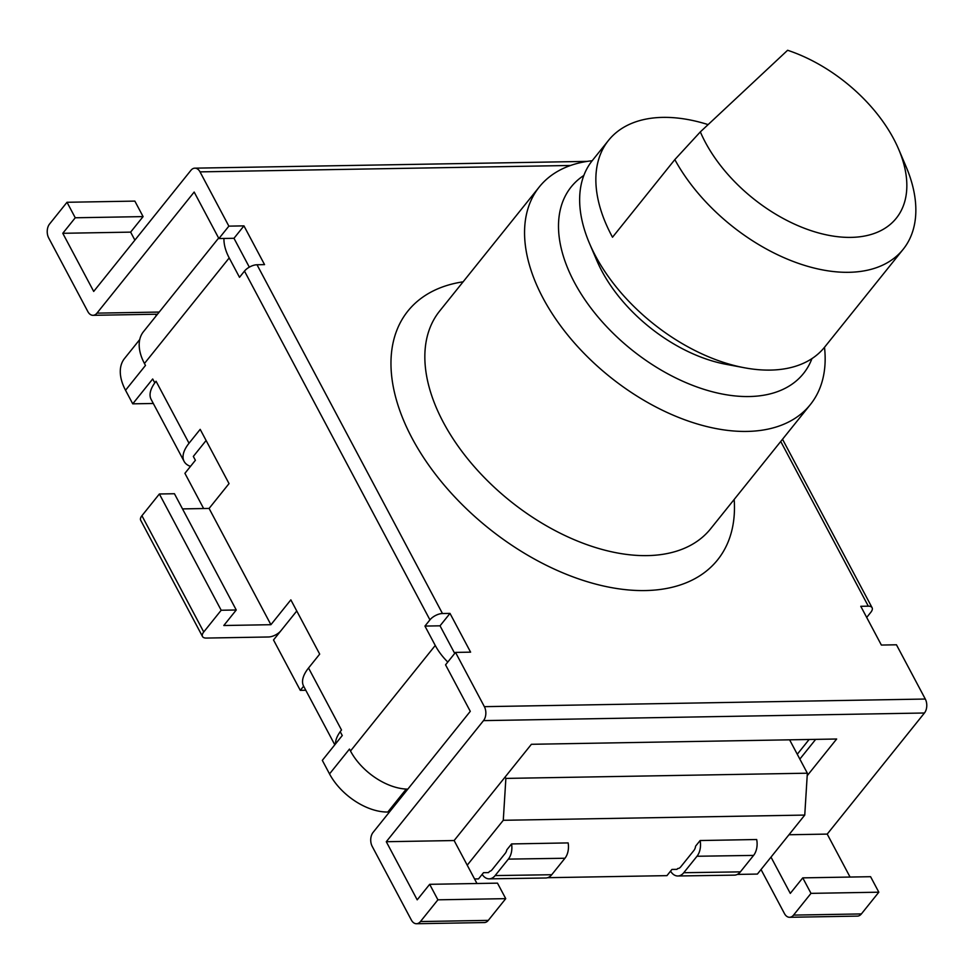 <?xml version="1.0" encoding="UTF-8"?>
<svg xmlns="http://www.w3.org/2000/svg" width="974" height="974" viewBox="0 0 974 974"><rect width="100%" height="100%" fill="white"/><g stroke="black" fill="none" stroke-linecap="round" stroke-linejoin="round"><path stroke-width="1.46" d="M789.61 739.826L807.349 773.198L505.871 778.409L505.129 777.021M484.37 706.661A9.935 6.465 89 0 1 483.506 720.626L924.436 713.005A9.935 6.465 -91 0 0 925.3 699.04L484.37 706.661L455.528 652.41L445.556 664.828L470.284 711.337L373.066 832.417A9.935 6.465 89 0 0 372.202 846.382L411.345 920.016A9.935 6.465 89 0 0 416.507 923.729A9.935 6.465 89 0 0 420.451 921.55L437.91 899.818L429.668 884.319L497.495 883.15L505.737 898.649L488.291 920.381L420.451 921.55M206.111 440.492L193.327 456.416L195.384 460.288L184.914 473.327L203.639 508.538M334.8 744.806L303.608 686.146A39.727 18.591 152 0 1 308.539 668.006L319.691 654.114L290.849 599.862L270.906 624.699L209.093 508.44L229.036 483.603L200.181 429.351L189.029 443.243A39.727 18.591 -28 0 0 184.098 461.372A39.727 18.591 -28 0 0 190.49 466.376M153.308 403.479L132.744 403.833L152.687 378.996L154.817 382.867A39.727 18.591 152 0 0 151.128 399.377L184.098 461.372M228.866 226.138L243.95 225.871L264.551 264.624L257.014 264.758A9.935 4.651 152 0 0 244.486 271.101L239.507 277.31L229.207 257.927A49.662 29.683 -141.2 0 1 223.947 238.46L218.894 238.557L228.866 226.138L200.023 171.874L570.594 165.47M447.784 662.064A49.662 29.683 -141.2 0 1 435.256 645.458L424.944 626.075L440.029 625.819L450 613.401L470.6 652.154L455.528 652.41M424.944 626.075L429.936 619.866A9.935 4.651 -28 0 1 442.464 613.523L450 613.401M335.506 743.929A39.727 18.591 -28 0 1 340.218 731.693M925.3 699.04L896.457 644.788L881.373 645.056L860.773 606.303L868.309 606.169A9.935 4.651 -28 0 1 872.095 607.715A9.935 4.651 -28 0 1 870.866 612.244L866.702 617.431M154.817 382.867A39.727 18.591 -28 0 1 156.059 381.248L189.029 443.243M159.212 312.057L96.962 313.141L194.167 192.048L218.894 238.557M134.887 240.128L130.626 232.129L62.786 233.297L93.699 291.433L190.916 170.34A9.935 6.465 89 0 1 194.861 168.161A9.935 6.465 89 0 1 200.023 171.874M807.202 775.706L836.654 739.01L531.402 744.294L454.127 840.538L386.288 841.719L483.506 720.626M788.964 834.755L827.218 834.097L850.059 877.05M924.436 713.005L827.218 834.097M386.288 841.719L417.201 899.842L429.668 884.319M96.962 313.141A9.935 6.465 89 0 1 93.005 315.32A9.935 6.465 89 0 1 87.855 311.595L48.7 237.973A9.935 6.465 89 0 1 49.564 224.008L67.011 202.275L134.85 201.107L143.093 216.605L75.254 217.774L67.011 202.275M62.786 233.297L75.254 217.774M789.597 917.289L857.437 916.108A9.935 6.465 -91 0 0 861.381 913.929L793.542 915.11A9.935 6.465 89 0 1 789.597 917.289A9.935 6.465 89 0 1 784.447 913.563L761.035 869.539M771.006 857.12L790.291 893.389L802.759 877.866L870.586 876.697L878.828 892.196L861.381 913.929M416.507 923.729L484.346 922.561A9.935 6.465 -91 0 0 488.291 920.381M454.127 840.538L476.968 883.503M141.924 515.721A9.935 4.651 152 0 0 140.694 520.262L202.507 636.521A9.935 4.651 -28 0 1 203.736 631.98L141.924 515.721L159.371 493.988L174.443 493.733L236.256 609.992L221.183 610.248L203.736 631.98M296.766 611.002L280.987 630.653A9.935 4.651 -28 0 1 268.471 636.984L206.293 638.067A9.935 4.651 -28 0 1 202.507 636.521M221.183 610.248L159.371 493.988M270.906 624.699L223.801 625.515L236.256 609.992M454.712 653.432L440.029 625.819M249.32 267.156L233.979 238.289L223.947 238.46M233.979 238.289L243.95 225.871M209.093 508.44L182.515 508.903M878.828 892.196L811.001 893.365L802.759 877.866M505.737 898.649L437.91 899.818M793.542 915.11L811.001 893.365M815.676 739.376L799.849 759.087M130.626 232.129L143.093 216.605M154.756 382.867L156.059 381.248M389.466 811.987L387.822 812.024A49.662 29.683 -141.2 0 1 329.529 773.916L322.321 760.353L342.264 735.516L340.194 731.644L341.509 730.013L308.539 668.006M280.987 630.653L273.511 639.967L300.296 690.347L303.632 686.195M811.951 358.59A148.985 89.036 -141.2 0 1 631.554 349.654A148.985 89.036 -141.2 0 1 583.84 175.454M592.155 160.747A173.81 103.877 38.8 0 0 539.304 186.923A173.81 103.877 38.8 0 0 609.809 376.743A173.81 103.877 38.8 0 0 810.368 404.563A173.81 103.877 38.8 0 0 824.503 347.292M218.639 238.058L143.409 331.757A49.662 29.683 38.8 0 0 144.444 363.497L145.479 365.433L125.536 390.27A49.662 29.683 -141.2 0 1 124.502 358.529L139.745 339.536M132.744 403.833L125.536 390.27M329.529 773.916L349.471 749.079L350.494 751.015A49.662 29.683 38.8 0 0 407.826 789.123M474.557 878.962L478.526 878.889L483.506 872.68L488.558 872.594L489.557 871.365A7.451 4.846 -90.9 0 0 492.053 869.77L505.275 853.297A7.451 4.846 -90.9 0 0 506.809 849.876L511.569 843.934L568.134 842.912A14.902 9.691 -90.9 0 1 564.944 858.252L551.722 874.725A14.902 9.691 -90.9 0 1 545.793 877.988L489.204 878.852A14.902 9.691 89.1 0 1 482.142 874.384M511.569 843.934A14.902 9.691 89.1 0 1 508.355 859.117L495.133 875.577A14.902 9.691 89.1 0 1 489.204 878.852M547.607 877.696L666.947 875.638L671.938 869.429L676.991 869.344L677.636 868.54A7.451 4.846 -90.9 0 0 680.692 866.909L693.914 850.448A7.451 4.846 -90.9 0 0 695.594 846.175L700.111 840.538L756.676 839.515A14.902 9.691 -90.9 0 1 753.584 855.403L740.374 871.864A14.902 9.691 -90.9 0 1 734.433 875.139L677.843 875.991A14.902 9.691 89.1 0 1 670.55 871.146M700.111 840.538A14.902 9.691 89.1 0 1 696.994 856.256L683.772 872.716A14.902 9.691 89.1 0 1 677.843 875.991M505.871 778.409L503.278 820.291L804.755 815.08L807.349 773.198M503.278 820.291L467.228 865.18M155.475 314.237L156.266 315.734M737.306 874.421L757.395 874.068L804.755 815.08M278.089 634.269L277.736 633.599M305.787 690.249L300.296 690.347M700.343 131.88A124.148 74.194 -141.2 0 0 840.696 237.011A124.148 74.194 -141.2 0 0 898.637 149.192A124.148 74.194 -141.2 0 0 787.613 50.271L700.343 131.88L674.824 159.602L612.512 237.23A148.985 89.036 -141.2 0 1 608.519 140.378A148.985 89.036 -141.2 0 1 708.122 124.611M674.824 159.602A148.985 89.036 38.8 0 0 791.326 260.728A148.985 89.036 38.8 0 0 903.178 249.295A148.985 89.036 38.8 0 0 906.003 166.457L898.637 149.192M589.489 243.403L596.867 260.667A124.148 74.194 38.8 0 0 641.476 320.361A124.148 74.194 38.8 0 0 725.934 364.288L744.38 367.758A148.985 89.036 -141.2 0 1 643.035 315.04A148.985 89.036 -141.2 0 1 589.489 243.403A148.985 89.036 -141.2 0 1 592.314 160.564L608.519 140.378M903.178 249.295L824.661 347.097A148.985 89.036 -141.2 0 1 744.38 367.758M244.486 271.101L429.936 619.866M442.464 613.523L257.014 264.758M780.734 441.466L868.309 606.169M463.1 281.827A198.647 118.718 38.8 0 0 488.339 528.03A198.647 118.718 38.8 0 0 734.177 499.467M810.368 404.563L710.655 528.748A173.81 103.877 -141.2 0 1 510.096 500.94A173.81 103.877 -141.2 0 1 439.591 311.12L539.304 186.923M144.444 363.497L229.207 257.927M350.494 751.015L435.256 645.458M564.944 858.252L508.355 859.117M495.133 875.577L551.722 874.725M753.584 855.403L696.994 856.256M683.772 872.716L740.374 871.864M797.28 754.241L809.114 739.485M387.822 812.024L406.243 789.074M194.861 168.161L587.334 161.38M782.524 439.25L872.095 607.715M93.005 315.32L157.496 314.2"/></g></svg>
